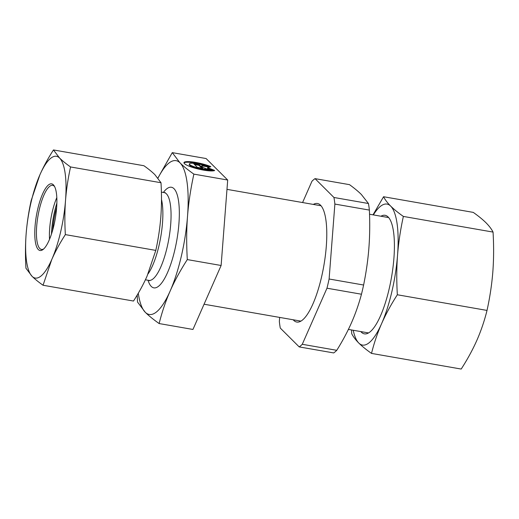 <?xml version="1.0" encoding="UTF-8"?>
<svg xmlns="http://www.w3.org/2000/svg" width="519" height="519" viewBox="0 0 519 519"><rect width="100%" height="100%" fill="white"/><g stroke="black" fill="none" stroke-linecap="round" stroke-linejoin="round"><path stroke-width="0.78" d="M214.626 170.55A16.108 2.991 -166.9 0 1 196.928 168.688A16.108 2.991 -166.9 0 1 183.96 162.629A16.108 2.991 -166.9 0 1 193.834 162.123A16.108 2.991 -166.9 0 1 210.578 166.521L203.539 165.289A10.523 1.953 13.1 0 0 189.396 163.894A10.523 1.953 13.1 0 0 195.994 167.332A10.523 1.953 13.1 0 0 207.594 169.324L214.626 170.55M207.094 165.911A16.108 2.991 13.1 0 0 183.973 162.96M212.874 170.894L207.451 169.947A10.523 1.953 -166.9 0 1 195.845 167.955A10.523 1.953 -166.9 0 1 189.247 164.517L189.396 163.894M207.594 169.324L207.451 169.947M202.682 168.279L197.35 167.352L193.749 163.77L199.075 164.698L200.619 166.236L203.338 165.444L210.798 166.742L207.626 167.669L214.405 170.329L206.945 169.025L201.138 166.748L202.682 168.279M201.748 168.117L200.989 167.371L201.138 166.748M211.285 169.784L207.483 168.292L207.626 167.669M209.41 167.15L203.195 166.067L200.477 166.858L198.933 165.321L194.541 164.555M203.338 165.444L203.195 166.067M200.619 166.236L200.477 166.858M199.075 164.698L198.933 165.321M159.125 323.551C153.196 319.347 148.583 315.591 145.268 312.276A78.064 22.038 -80.1 0 0 170.148 291.036A78.064 22.038 -80.1 0 0 187.521 216.319A78.064 22.038 -80.1 0 0 180.022 162.856C183.337 166.171 187.949 169.927 193.866 174.125C190.629 189.052 188.514 203.117 187.521 216.319C186.483 229.515 186.412 243.936 187.294 259.584C180.19 270.671 174.481 281.149 170.148 291.036C165.775 300.91 162.103 311.75 159.125 323.551L192.951 329.455L221.12 265.488L227.698 180.028L206.101 158.542L172.276 152.638L180.015 162.849A78.064 22.038 -80.1 0 0 157.971 178.101M157.919 178.036L172.276 152.638M138.281 293.222A78.064 22.038 -80.1 0 0 145.268 312.276L137.529 302.064L137.198 295.058M221.12 265.488L187.294 259.584M227.698 180.028L193.866 174.125M56.662 207.276A32.528 9.186 -80.1 0 0 52.672 230.157M51.478 234.056A35.779 10.101 99.9 0 1 56.863 203.201M380.94 216.228A60.178 16.991 99.9 0 1 392.169 225.071A60.178 16.991 99.9 0 1 374.368 327.067A60.178 16.991 99.9 0 1 361.347 332.173A60.178 16.991 99.9 0 1 360.809 331.583M371.513 353.407C366.304 349.728 362.067 346.283 358.811 343.065A71.557 20.202 -80.1 0 0 381.621 323.597C377.443 333.159 374.076 343.091 371.513 353.407L461.203 369.054C467.437 359.388 472.679 349.78 476.916 340.23C481.094 330.668 484.467 320.729 487.023 310.42C489.891 297.4 491.83 284.503 492.842 271.742C493.796 258.968 493.861 245.753 493.05 232.084C491.519 229.048 489.151 225.927 485.953 222.722C482.702 219.511 478.466 216.06 473.257 212.388L383.567 196.733C385.098 199.77 387.466 202.884 390.664 206.095A71.557 20.202 -80.1 0 0 373.362 214.905M353.231 330.259A71.557 20.202 -80.1 0 0 358.811 343.065C355.619 339.861 353.251 336.74 351.72 333.704L351.532 329.961M373.012 214.847L383.567 196.733M390.664 206.095C393.921 209.306 398.151 212.751 403.367 216.429C400.499 229.456 398.56 242.347 397.548 255.108A71.557 20.202 -80.1 0 0 390.664 206.095M397.548 255.108C396.594 267.882 396.522 281.103 397.34 294.766C391.099 304.432 385.864 314.047 381.621 323.597A71.557 20.202 -80.1 0 0 397.548 255.108M403.367 216.429L493.05 232.084M397.34 294.766L487.023 310.42M43.719 248.919A32.528 9.186 99.9 0 1 41.468 249.431A32.528 9.186 99.9 0 1 39.82 248.517A32.528 9.186 99.9 0 1 38.601 212.699A32.528 9.186 99.9 0 1 52.653 185.348A32.528 9.186 99.9 0 1 54.599 186.587M38.302 249.548A33.826 9.55 -80.1 0 0 43.045 249.503A33.826 9.55 -80.1 0 0 55.241 218.817A33.826 9.55 -80.1 0 0 54.158 185.808A33.826 9.55 -80.1 0 0 38.127 207.438A33.826 9.55 -80.1 0 0 38.302 249.548M49.532 239.298A32.528 9.186 99.9 0 1 56.811 197.616M39.885 174.838A61.8 17.451 -80.1 0 0 26.132 233.991A61.8 17.451 -80.1 0 0 32.074 276.322A61.8 17.451 -80.1 0 0 51.777 259.506A61.8 17.451 -80.1 0 0 65.53 200.36A61.8 17.451 -80.1 0 0 59.581 158.029A61.8 17.451 -80.1 0 0 39.885 174.838C43.544 166.593 48.066 158.295 53.457 149.946L59.581 158.029C62.397 160.806 66.049 163.777 70.552 166.956C68.08 178.205 66.4 189.338 65.53 200.36C64.706 211.389 64.648 222.807 65.349 234.607C59.957 242.957 55.436 251.261 51.777 259.506L43.045 285.249C38.542 282.077 34.89 279.099 32.074 276.322L25.95 268.239C25.249 256.438 25.308 245.02 26.132 233.991C27.007 222.969 28.681 211.83 31.153 200.581L39.885 174.838M43.045 285.249L133.493 301.039C138.884 292.69 143.406 284.386 147.065 276.14L155.797 250.398C158.276 239.149 159.949 228.016 160.819 216.994C161.643 205.959 161.707 194.547 161 182.74L154.876 174.656C152.067 171.88 148.408 168.902 143.906 165.73L53.457 149.946M155.797 250.398L65.349 234.607M161 182.74L70.552 166.956M279.657 317.42L279.345 321.482A87.497 24.704 -80.1 0 0 280.273 328.066L299.21 346.913A87.497 24.704 -80.1 0 0 302.272 344.292L336.773 350.312A87.497 24.704 99.9 0 1 333.704 352.933L299.21 346.913M368.451 203.506A87.497 24.704 99.9 0 1 369.379 210.091L334.878 204.071A87.497 24.704 -80.1 0 0 333.951 197.486L368.451 203.506L361.373 194.502C358.395 191.53 354.445 188.254 349.514 184.66L315.02 178.64A87.497 24.704 -80.1 0 0 311.951 181.261L302.577 202.553M361.471 294.228L326.976 288.207A87.497 24.704 -80.1 0 0 329.111 279.001L363.611 285.022A87.497 24.704 99.9 0 1 361.471 294.228C358.733 304.361 355.411 313.846 351.512 322.688C347.626 331.531 342.715 340.743 336.773 350.312M315.02 178.64L333.951 197.486M326.976 288.207L302.272 344.292M334.878 204.071L329.111 279.001M313.314 204.428A60.178 16.991 99.9 0 1 324.544 213.264A60.178 16.991 99.9 0 1 321.527 277.12A60.178 16.991 99.9 0 1 306.742 315.267A60.178 16.991 99.9 0 1 293.183 319.775M363.611 285.022C366.226 272.138 367.984 259.792 368.886 247.978C369.8 236.164 369.969 223.54 369.379 210.091M148.038 280.247A51.07 14.422 -80.1 0 0 172.931 257.275A51.07 14.422 -80.1 0 0 174.014 188.695A51.07 14.422 -80.1 0 0 163.362 192.452M148.006 273.961A44.563 12.579 -80.1 0 0 161.487 199.445M165.12 192.543L164.153 192.588A44.563 12.579 99.9 0 1 166.417 193.847A44.563 12.579 99.9 0 1 168.078 242.924A44.563 12.579 99.9 0 1 148.83 280.39L145.404 279.786M388.673 217.578L369.534 214.237M321.047 205.771L226.978 189.357M368.535 332.932L348.392 329.416M300.91 321.125L204.064 304.225M164.153 192.588L161.39 192.108M148.83 280.39L149.725 280.76"/></g></svg>
